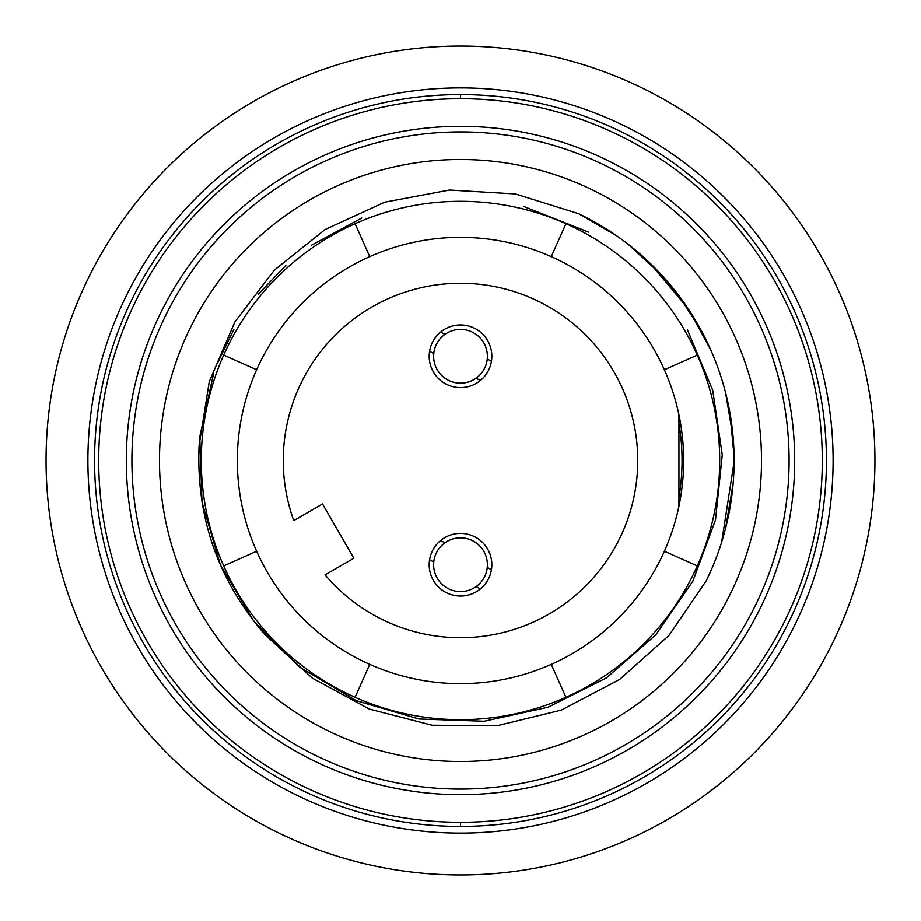 <?xml version="1.0" encoding="UTF-8"?>
<svg xmlns="http://www.w3.org/2000/svg" width="921" height="921" viewBox="0 0 921 921"><rect width="100%" height="100%" fill="white"/><g stroke="black" fill="none" stroke-linecap="round" stroke-linejoin="round"><path stroke-width="1.38" d="M460.5 283.254A177.246 177.246 0 0 0 293.753 520.607L322.523 503.983L353.848 558.241L325.078 574.854A177.246 177.246 0 0 0 637.746 460.5A177.246 177.246 0 0 0 460.5 283.254M678.938 414.818L678.938 506.182M429.174 564.734A31.326 31.326 0 0 1 460.5 533.409A31.326 31.326 0 0 1 491.826 564.734A31.326 31.326 0 0 1 460.5 596.06A31.326 31.326 0 0 1 429.174 564.734M429.174 356.266A31.326 31.326 0 0 1 460.5 324.94A31.326 31.326 0 0 1 491.826 356.266A31.326 31.326 0 0 1 460.5 387.591A31.326 31.326 0 0 1 429.174 356.266M440.675 540.477L444.831 542.883A26.893 26.893 0 0 1 487.255 567.382L491.411 569.777M480.325 588.98L476.169 586.585A26.893 26.893 0 0 1 433.745 562.086L429.589 559.692M433.745 562.086A26.893 26.893 0 0 1 444.831 542.883M487.255 567.382A26.893 26.893 0 0 1 476.169 586.585M440.675 332.021L444.831 334.415A26.893 26.893 0 0 1 487.255 358.914L491.411 361.308M480.325 380.523L476.169 378.117A26.893 26.893 0 0 1 433.745 353.618L429.589 351.223M433.745 353.618A26.893 26.893 0 0 1 444.831 334.415M487.255 358.914A26.893 26.893 0 0 1 476.169 378.117M460.5 131.899A328.601 328.601 0 0 1 789.101 460.5A328.601 328.601 0 0 1 460.5 789.101A328.601 328.601 0 0 1 131.899 460.5A328.601 328.601 0 0 1 460.5 131.899M460.5 761.517A301.017 301.017 0 0 1 159.483 460.5A301.017 301.017 0 0 1 460.5 159.483A301.017 301.017 0 0 1 761.517 460.5A301.017 301.017 0 0 1 460.5 761.517M822.315 460.5A361.815 361.815 0 0 1 460.5 822.315A361.815 361.815 0 0 1 98.685 460.5A361.815 361.815 0 0 1 460.5 98.685A361.815 361.815 0 0 1 822.315 460.5M460.5 794.696A334.196 334.196 0 0 0 794.696 460.5A334.196 334.196 0 0 0 460.5 126.304A334.196 334.196 0 0 0 126.304 460.5A334.196 334.196 0 0 0 460.5 794.696M264.949 634.615L312.288 678.132L369.275 709.078L432.145 725.241L497.363 725.69L561.303 710.126L619.66 679.456L668.957 635.467L706.257 580.806A273.618 273.618 0 0 0 578.538 213.649L515.426 193.951L449.517 190.037L384.805 202.136L325.101 229.513L274.193 270.256L234.843 321.947L209.274 381.628L199.109 445.338C195.954 517.026 217.897 580.115 264.949 634.615M678.938 497.547A221.558 221.558 0 0 0 678.938 423.453M217.206 363.726L233.934 329.258M258.352 294.087L285.855 265.421M729.582 410.904L726.796 397.642M701.767 331.433L690.036 311.574M687.768 308.121L649.593 262.727M706.154 581.001L711.311 569.88M725.84 527.307L728.143 517.337M681.793 299.567L662.187 275.598M661.313 274.642L652.736 265.789M646.105 259.469L629.342 245.182M590.108 219.52L578.4 213.591M725.679 527.929L733.162 483.433L725.61 528.217M684.637 303.562L663.638 277.186M661.762 275.126L628.421 244.468M590.798 219.9L578.284 213.534M725.702 527.837L726.784 523.404M733.151 437.463L725.598 392.76M711.058 350.556L694.48 318.654M689.714 311.068L661.934 275.321M658.515 271.672L628.813 244.767M591.282 220.154L578.307 213.545L591.581 220.326M733.162 437.636L725.621 392.818M711 350.417L689.564 310.849M662.084 275.483L658.112 271.246M721.661 542.147L734.118 461.939M734.095 456.379L729.962 412.942M701.86 331.606L678.305 294.881M675.588 291.381L649.305 262.462M615.884 235.281L578.538 213.649M213.707 373.028L199.73 436.876L202.01 502.198L220.384 564.918L253.724 621.122L299.947 667.334L356.174 700.651L418.905 719.002L484.216 721.258L548.053 707.259L606.444 677.891L655.729 634.972L692.857 581.186L715.513 519.881L722.271 454.87L712.727 390.216L687.457 329.937M588.461 232.069L523.439 206.339M361.792 217.989L311.39 245.274M460.5 874.95A414.45 414.45 0 0 1 46.05 460.5A414.45 414.45 0 0 1 460.5 46.05A414.45 414.45 0 0 1 874.95 460.5A414.45 414.45 0 0 1 460.5 874.95M833.114 460.5A372.614 372.614 0 0 0 460.5 87.886A372.614 372.614 0 0 0 87.886 460.5A372.614 372.614 0 0 0 460.5 833.114A372.614 372.614 0 0 0 833.114 460.5M460.5 826.436A365.936 365.936 0 0 1 94.564 460.5A365.936 365.936 0 0 1 460.5 94.564A365.936 365.936 0 0 1 826.436 460.5A365.936 365.936 0 0 1 460.5 826.436L460.5 822.315M355.069 223.699A259.204 259.204 0 0 0 460.5 719.704A259.204 259.204 0 0 0 565.931 697.301L551.265 664.375A223.17 223.17 0 0 0 664.375 551.265L697.301 565.931A259.204 259.204 0 0 0 697.301 355.069L664.375 369.735A223.17 223.17 0 0 0 551.265 256.625L565.931 223.699A259.204 259.204 0 0 0 355.069 223.699L369.735 256.625A223.17 223.17 0 0 0 369.735 664.375L355.069 697.301M256.625 369.735L223.699 355.069M565.931 697.301A259.204 259.204 0 0 0 697.301 565.931M697.301 355.069A259.204 259.204 0 0 0 565.931 223.699M223.699 565.931L256.625 551.265M551.265 256.625A223.17 223.17 0 0 0 369.735 256.625M664.375 551.265A223.17 223.17 0 0 0 664.375 369.735M369.735 664.375A223.17 223.17 0 0 0 551.265 664.375M460.5 98.685L460.5 94.564"/></g></svg>
